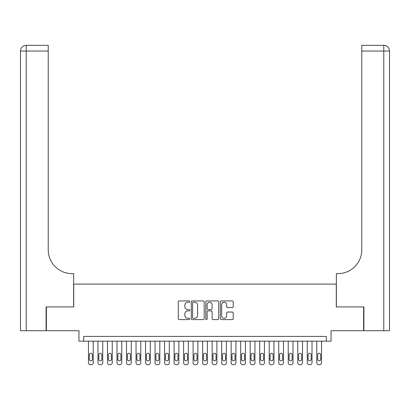 <?xml version="1.0" encoding="UTF-8"?>
<svg xmlns="http://www.w3.org/2000/svg" width="410" height="410" viewBox="0 0 410 410"><rect width="100%" height="100%" fill="white"/><g stroke="black" fill="none" stroke-linecap="round" stroke-linejoin="round"><path stroke-width="0.61" d="M189.779 301.575A0.656 0.656 0 0 0 189.128 300.919L179.206 300.919A0.933 0.933 0 0 0 178.273 301.857L178.273 318.662A0.933 0.933 0 0 0 179.206 319.595L189.128 319.595A0.656 0.656 0 0 0 189.779 318.944A0.656 0.656 0 0 0 189.128 318.288L187.841 318.288A2.988 2.988 0 0 1 184.854 315.3L184.854 313.901A2.988 2.988 0 0 1 187.841 310.913L189.128 310.913A0.656 0.656 0 0 0 189.779 310.257A0.656 0.656 0 0 0 189.128 309.606L187.841 309.606A2.988 2.988 0 0 1 184.854 306.618L184.854 305.214A2.988 2.988 0 0 1 187.841 302.226L189.128 302.226A0.656 0.656 0 0 0 189.779 301.575M232.291 307.505A0.933 0.933 0 0 0 233.223 306.572L233.223 301.857A0.933 0.933 0 0 0 232.291 300.919L221.272 300.919A0.933 0.933 0 0 0 220.339 301.857L220.339 318.662A0.933 0.933 0 0 0 221.272 319.595L232.291 319.595A0.933 0.933 0 0 0 233.223 318.662L233.223 312.968A0.933 0.933 0 0 0 232.291 312.03L227.576 312.03A0.933 0.933 0 0 0 226.638 312.968L226.638 315.792A2.496 2.496 0 0 1 224.142 318.288A2.496 2.496 0 0 1 221.646 315.792L221.646 304.727A2.496 2.496 0 0 1 224.142 302.226A2.496 2.496 0 0 1 226.638 304.727L226.638 306.572A0.933 0.933 0 0 0 227.576 307.505L232.291 307.505M326.288 341.176L331.044 341.176L331.044 330.711L363.624 330.711L363.624 306.931L336.277 306.931L336.277 284.099L73.723 284.099L73.723 306.931L46.376 306.931L46.376 330.711L78.956 330.711L78.956 341.176L326.288 341.176L326.288 336.42L83.712 336.42L83.712 341.176M204.185 301.857A0.933 0.933 0 0 0 203.247 300.919L192.234 300.919A0.933 0.933 0 0 0 191.296 301.857L191.296 318.662A0.933 0.933 0 0 0 192.234 319.595L203.247 319.595A0.933 0.933 0 0 0 204.185 318.662L204.185 301.857M206.753 300.919L217.766 300.919A0.933 0.933 0 0 1 218.704 301.857L218.704 318.662A0.933 0.933 0 0 1 217.766 319.595L213.051 319.595A0.933 0.933 0 0 1 212.119 318.662L212.119 311.846A0.933 0.933 0 0 0 211.186 310.913L208.06 310.913A0.933 0.933 0 0 0 207.122 311.846L207.122 318.944A0.656 0.656 0 0 1 206.471 319.595A0.656 0.656 0 0 1 205.815 318.944L205.815 301.857A0.933 0.933 0 0 1 206.753 300.919M193.259 302.226A0.656 0.656 0 0 0 192.603 302.882L192.603 317.637A0.656 0.656 0 0 0 193.259 318.288L194.612 318.288A2.988 2.988 0 0 0 197.599 315.3L197.599 305.214A2.988 2.988 0 0 0 194.612 302.226L193.259 302.226M212.119 304.773A2.496 2.496 0 0 0 209.623 302.278A2.496 2.496 0 0 0 207.122 304.773L207.122 308.674A0.933 0.933 0 0 0 208.06 309.606L211.186 309.606A0.933 0.933 0 0 0 212.119 308.674L212.119 304.773M93.224 341.176L93.224 362.768A1.901 1.901 0 0 1 91.322 364.669L90.369 364.669A1.901 1.901 0 0 1 88.468 362.768L88.468 341.176M92.368 359.344L92.368 354.778A1.522 1.522 0 0 0 90.846 353.256A1.522 1.522 0 0 0 89.324 354.778L89.324 359.344A1.522 1.522 0 0 0 90.846 360.867A1.522 1.522 0 0 0 92.368 359.344M46.089 306.931L73.631 306.931L73.631 273.634L72.011 273.634A23.78 23.78 0 0 1 48.231 249.854L48.231 51.035L26.209 51.035L26.209 330.711L46.089 330.711L46.089 306.931M26.209 330.711L20.5 330.711L20.5 51.035A5.709 5.709 0 0 1 26.209 45.331L48.231 45.331L48.231 51.035M72.011 273.634A23.78 23.78 0 0 1 48.231 249.854M26.209 45.331A5.709 5.709 0 0 0 20.5 51.035L26.209 51.035L26.209 45.331M363.911 306.931L336.369 306.931L336.369 273.634L337.989 273.634A23.78 23.78 0 0 0 361.769 249.854L361.769 45.331L383.791 45.331A5.709 5.709 0 0 1 389.5 51.035L389.5 330.711L363.911 330.711L363.911 306.931M383.791 330.711L383.791 45.331A5.709 5.709 0 0 1 389.5 51.035L389.5 330.711M337.989 273.634A23.78 23.78 0 0 0 361.769 249.854M102.736 341.176L102.736 362.768A1.901 1.901 0 0 1 100.834 364.669L99.886 364.669A1.901 1.901 0 0 1 97.98 362.768L97.98 341.176M101.88 359.344L101.88 354.778A1.522 1.522 0 0 0 100.358 353.256A1.522 1.522 0 0 0 98.836 354.778L98.836 359.344A1.522 1.522 0 0 0 100.358 360.867A1.522 1.522 0 0 0 101.88 359.344M112.253 341.176L112.253 362.768A1.901 1.901 0 0 1 110.346 364.669L109.398 364.669A1.901 1.901 0 0 1 107.492 362.768L107.492 341.176M111.392 359.344L111.392 354.778A1.522 1.522 0 0 0 109.875 353.256A1.522 1.522 0 0 0 108.353 354.778L108.353 359.344A1.522 1.522 0 0 0 109.875 360.867A1.522 1.522 0 0 0 111.392 359.344M121.765 341.176L121.765 362.768A1.901 1.901 0 0 1 119.858 364.669L118.91 364.669A1.901 1.901 0 0 1 117.009 362.768L117.009 341.176M120.909 359.344L120.909 354.778A1.522 1.522 0 0 0 119.387 353.256A1.522 1.522 0 0 0 117.865 354.778L117.865 359.344A1.522 1.522 0 0 0 119.387 360.867A1.522 1.522 0 0 0 120.909 359.344M131.277 341.176L131.277 362.768A1.901 1.901 0 0 1 129.375 364.669L128.422 364.669A1.901 1.901 0 0 1 126.521 362.768L126.521 341.176M130.421 359.344L130.421 354.778A1.522 1.522 0 0 0 128.899 353.256A1.522 1.522 0 0 0 127.377 354.778L127.377 359.344A1.522 1.522 0 0 0 128.899 360.867A1.522 1.522 0 0 0 130.421 359.344M140.789 341.176L140.789 362.768A1.901 1.901 0 0 1 138.887 364.669L137.934 364.669A1.901 1.901 0 0 1 136.033 362.768L136.033 341.176M139.933 359.344L139.933 354.778A1.522 1.522 0 0 0 138.411 353.256A1.522 1.522 0 0 0 136.889 354.778L136.889 359.344A1.522 1.522 0 0 0 138.411 360.867A1.522 1.522 0 0 0 139.933 359.344M150.301 341.176L150.301 362.768A1.901 1.901 0 0 1 148.399 364.669L147.446 364.669A1.901 1.901 0 0 1 145.545 362.768L145.545 341.176M149.445 359.344L149.445 354.778A1.522 1.522 0 0 0 147.923 353.256A1.522 1.522 0 0 0 146.401 354.778L146.401 359.344A1.522 1.522 0 0 0 147.923 360.867A1.522 1.522 0 0 0 149.445 359.344M159.813 341.176L159.813 362.768A1.901 1.901 0 0 1 157.911 364.669L156.958 364.669A1.901 1.901 0 0 1 155.057 362.768L155.057 341.176M158.957 359.344L158.957 354.778A1.522 1.522 0 0 0 157.435 353.256A1.522 1.522 0 0 0 155.913 354.778L155.913 359.344A1.522 1.522 0 0 0 157.435 360.867A1.522 1.522 0 0 0 158.957 359.344M169.325 341.176L169.325 362.768A1.901 1.901 0 0 1 167.423 364.669L166.475 364.669A1.901 1.901 0 0 1 164.569 362.768L164.569 341.176M168.469 359.344L168.469 354.778A1.522 1.522 0 0 0 166.947 353.256A1.522 1.522 0 0 0 165.425 354.778L165.425 359.344A1.522 1.522 0 0 0 166.947 360.867A1.522 1.522 0 0 0 168.469 359.344M178.842 341.176L178.842 362.768A1.901 1.901 0 0 1 176.935 364.669L175.987 364.669A1.901 1.901 0 0 1 174.086 362.768L174.086 341.176M177.986 359.344L177.986 354.778A1.522 1.522 0 0 0 176.464 353.256A1.522 1.522 0 0 0 174.942 354.778L174.942 359.344A1.522 1.522 0 0 0 176.464 360.867A1.522 1.522 0 0 0 177.986 359.344M188.354 341.176L188.354 362.768A1.901 1.901 0 0 1 186.453 364.669L185.499 364.669A1.901 1.901 0 0 1 183.598 362.768L183.598 341.176M187.498 359.344L187.498 354.778A1.522 1.522 0 0 0 185.976 353.256A1.522 1.522 0 0 0 184.454 354.778L184.454 359.344A1.522 1.522 0 0 0 185.976 360.867A1.522 1.522 0 0 0 187.498 359.344M197.866 341.176L197.866 362.768A1.901 1.901 0 0 1 195.965 364.669L195.011 364.669A1.901 1.901 0 0 1 193.11 362.768L193.11 341.176M197.01 359.344L197.01 354.778A1.522 1.522 0 0 0 195.488 353.256A1.522 1.522 0 0 0 193.966 354.778L193.966 359.344A1.522 1.522 0 0 0 195.488 360.867A1.522 1.522 0 0 0 197.01 359.344M207.378 341.176L207.378 362.768A1.901 1.901 0 0 1 205.477 364.669L204.523 364.669A1.901 1.901 0 0 1 202.622 362.768L202.622 341.176M206.522 359.344L206.522 354.778A1.522 1.522 0 0 0 205 353.256A1.522 1.522 0 0 0 203.478 354.778L203.478 359.344A1.522 1.522 0 0 0 205 360.867A1.522 1.522 0 0 0 206.522 359.344M216.89 341.176L216.89 362.768A1.901 1.901 0 0 1 214.989 364.669L214.035 364.669A1.901 1.901 0 0 1 212.134 362.768L212.134 341.176M216.034 359.344L216.034 354.778A1.522 1.522 0 0 0 214.512 353.256A1.522 1.522 0 0 0 212.99 354.778L212.99 359.344A1.522 1.522 0 0 0 214.512 360.867A1.522 1.522 0 0 0 216.034 359.344M226.402 341.176L226.402 362.768A1.901 1.901 0 0 1 224.501 364.669L223.547 364.669A1.901 1.901 0 0 1 221.646 362.768L221.646 341.176M225.546 359.344L225.546 354.778A1.522 1.522 0 0 0 224.024 353.256A1.522 1.522 0 0 0 222.502 354.778L222.502 359.344A1.522 1.522 0 0 0 224.024 360.867A1.522 1.522 0 0 0 225.546 359.344M235.914 341.176L235.914 362.768A1.901 1.901 0 0 1 234.013 364.669L233.064 364.669A1.901 1.901 0 0 1 231.158 362.768L231.158 341.176M235.058 359.344L235.058 354.778A1.522 1.522 0 0 0 233.536 353.256A1.522 1.522 0 0 0 232.014 354.778L232.014 359.344A1.522 1.522 0 0 0 233.536 360.867A1.522 1.522 0 0 0 235.058 359.344M245.431 341.176L245.431 362.768A1.901 1.901 0 0 1 243.525 364.669L242.576 364.669A1.901 1.901 0 0 1 240.675 362.768L240.675 341.176M244.575 359.344L244.575 354.778A1.522 1.522 0 0 0 243.053 353.256A1.522 1.522 0 0 0 241.531 354.778L241.531 359.344A1.522 1.522 0 0 0 243.053 360.867A1.522 1.522 0 0 0 244.575 359.344M254.943 341.176L254.943 362.768A1.901 1.901 0 0 1 253.042 364.669L252.088 364.669A1.901 1.901 0 0 1 250.187 362.768L250.187 341.176M254.087 359.344L254.087 354.778A1.522 1.522 0 0 0 252.565 353.256A1.522 1.522 0 0 0 251.043 354.778L251.043 359.344A1.522 1.522 0 0 0 252.565 360.867A1.522 1.522 0 0 0 254.087 359.344M264.455 341.176L264.455 362.768A1.901 1.901 0 0 1 262.554 364.669L261.6 364.669A1.901 1.901 0 0 1 259.699 362.768L259.699 341.176M263.599 359.344L263.599 354.778A1.522 1.522 0 0 0 262.077 353.256A1.522 1.522 0 0 0 260.555 354.778L260.555 359.344A1.522 1.522 0 0 0 262.077 360.867A1.522 1.522 0 0 0 263.599 359.344M273.967 341.176L273.967 362.768A1.901 1.901 0 0 1 272.066 364.669L271.112 364.669A1.901 1.901 0 0 1 269.211 362.768L269.211 341.176M273.111 359.344L273.111 354.778A1.522 1.522 0 0 0 271.589 353.256A1.522 1.522 0 0 0 270.067 354.778L270.067 359.344A1.522 1.522 0 0 0 271.589 360.867A1.522 1.522 0 0 0 273.111 359.344M283.479 341.176L283.479 362.768A1.901 1.901 0 0 1 281.578 364.669L280.624 364.669A1.901 1.901 0 0 1 278.723 362.768L278.723 341.176M282.623 359.344L282.623 354.778A1.522 1.522 0 0 0 281.101 353.256A1.522 1.522 0 0 0 279.579 354.778L279.579 359.344A1.522 1.522 0 0 0 281.101 360.867A1.522 1.522 0 0 0 282.623 359.344M292.991 341.176L292.991 362.768A1.901 1.901 0 0 1 291.09 364.669L290.142 364.669A1.901 1.901 0 0 1 288.235 362.768L288.235 341.176M292.135 359.344L292.135 354.778A1.522 1.522 0 0 0 290.613 353.256A1.522 1.522 0 0 0 289.091 354.778L289.091 359.344A1.522 1.522 0 0 0 290.613 360.867A1.522 1.522 0 0 0 292.135 359.344M302.508 341.176L302.508 362.768A1.901 1.901 0 0 1 300.602 364.669L299.654 364.669A1.901 1.901 0 0 1 297.747 362.768L297.747 341.176M301.647 359.344L301.647 354.778A1.522 1.522 0 0 0 300.125 353.256A1.522 1.522 0 0 0 298.608 354.778L298.608 359.344A1.522 1.522 0 0 0 300.125 360.867A1.522 1.522 0 0 0 301.647 359.344M312.02 341.176L312.02 362.768A1.901 1.901 0 0 1 310.114 364.669L309.166 364.669A1.901 1.901 0 0 1 307.264 362.768L307.264 341.176M311.164 359.344L311.164 354.778A1.522 1.522 0 0 0 309.642 353.256A1.522 1.522 0 0 0 308.12 354.778L308.12 359.344A1.522 1.522 0 0 0 309.642 360.867A1.522 1.522 0 0 0 311.164 359.344M321.532 341.176L321.532 362.768A1.901 1.901 0 0 1 319.631 364.669L318.678 364.669A1.901 1.901 0 0 1 316.776 362.768L316.776 341.176M320.676 359.344L320.676 354.778A1.522 1.522 0 0 0 319.154 353.256A1.522 1.522 0 0 0 317.632 354.778L317.632 359.344A1.522 1.522 0 0 0 319.154 360.867A1.522 1.522 0 0 0 320.676 359.344M389.5 51.035L361.769 51.035"/></g></svg>
